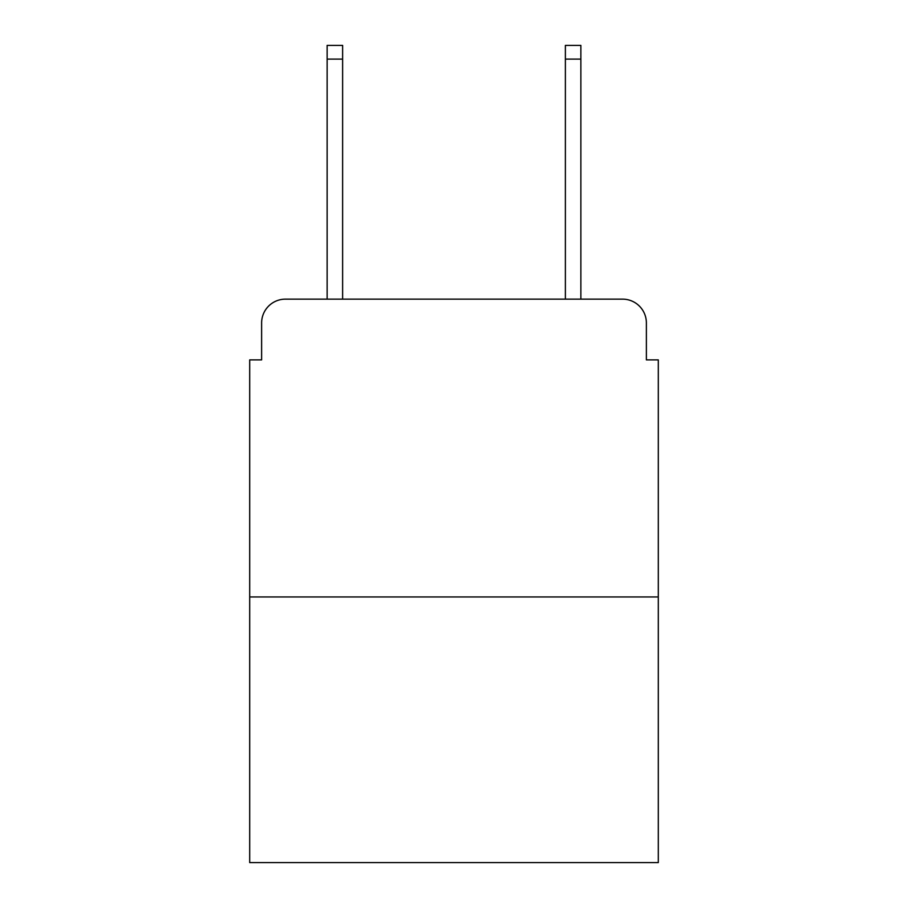 <?xml version="1.0" encoding="UTF-8"?>
<svg xmlns="http://www.w3.org/2000/svg" width="908" height="908" viewBox="0 0 908 908"><rect width="100%" height="100%" fill="white"/><g stroke="black" fill="none" stroke-linecap="round" stroke-linejoin="round"><path stroke-width="1.36" d="M261.618 322.964L261.618 359.886L261.618 322.964A23.824 23.824 0 0 1 285.441 299.141L327.13 299.141L327.13 45.4L342.622 45.4L342.622 299.141L361.078 299.141M658.3 596.953L249.7 596.953L249.7 862.6L658.3 862.6L658.3 359.886L646.383 359.886L646.383 322.964A23.824 23.824 0 0 0 622.559 299.141L285.441 299.141M249.7 596.953L249.7 359.886L261.618 359.886M546.922 299.141L565.378 299.141L565.378 45.4L580.87 45.4L580.87 299.141L622.559 299.141M646.383 359.886L646.383 322.964M327.13 59.099L342.622 59.099M580.87 59.099L565.378 59.099"/></g></svg>
